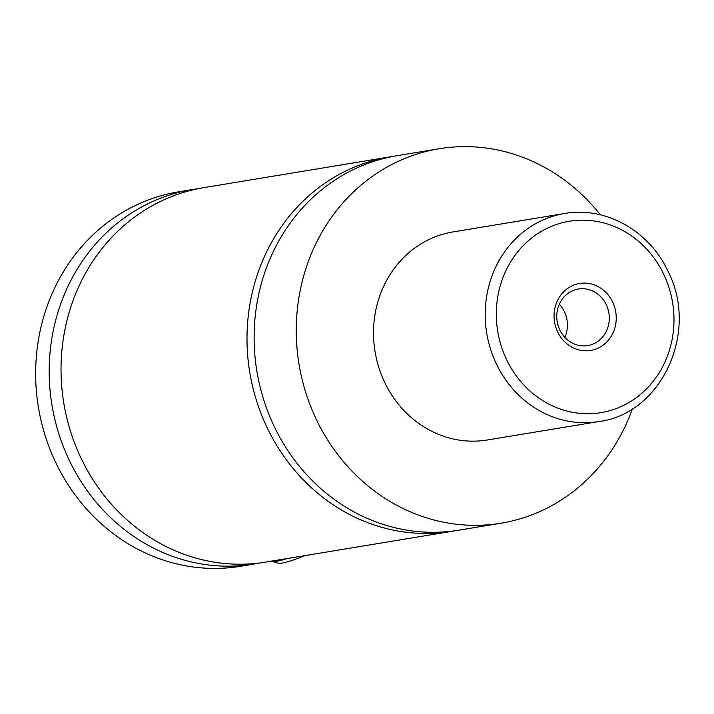 <?xml version="1.0" encoding="UTF-8"?>
<svg xmlns="http://www.w3.org/2000/svg" width="714" height="714" viewBox="0 0 714 714"><rect width="100%" height="100%" fill="white"/><g stroke="black" fill="none" stroke-linecap="round" stroke-linejoin="round"><path stroke-width="1.07" d="M632.417 408.774A189.772 173.368 -99.4 0 1 501.032 523.21L458.897 530.172A189.772 173.368 -99.4 0 1 275.265 428.587A189.772 173.368 -99.4 0 1 396.975 155.714L439.119 148.753A189.772 173.368 -99.4 0 1 600.34 214.798M455.336 530.725A189.772 173.368 -99.4 0 1 451.783 531.35A189.772 173.368 -99.4 0 1 249.784 372.405A189.772 173.368 -99.4 0 1 389.871 156.893A189.772 173.368 -99.4 0 1 393.432 156.348M271.695 560.963A59.039 7.542 -26.2 0 0 272.302 561.284A59.039 7.542 -26.2 0 0 286.742 558.634M304.887 555.644A54.826 6.997 153.8 0 1 277.871 563.132L272.302 561.284M389.871 156.893L203.892 187.648A189.772 173.368 -99.4 0 0 63.555 401.607A189.772 173.368 -99.4 0 0 262.984 562.543L451.783 531.35M612.46 301.629A33.951 31.014 80.6 0 0 570.281 286.742A33.951 31.014 80.6 0 0 557.839 332.269A33.951 31.014 80.6 0 0 600.019 347.165A33.951 31.014 80.6 0 0 612.46 301.629M559.963 330.243A28.676 26.195 80.6 0 0 587.711 345.594A28.676 26.195 80.6 0 0 606.106 304.36A28.676 26.195 80.6 0 0 578.358 289.009A28.676 26.195 80.6 0 0 559.963 330.243M564.836 337.347A28.676 26.195 80.6 0 0 564.221 311.286A28.676 26.195 80.6 0 0 559.348 304.182M598.966 421.528L487.269 439.994A105.431 96.31 -99.4 0 1 385.257 383.552A105.431 96.31 -99.4 0 1 452.872 231.961L564.569 213.495A105.431 96.31 -99.4 0 0 496.944 365.086A105.431 96.31 -99.4 0 0 598.966 421.528C662.164 413.602 699.434 330.769 667.715 270.731C649.044 230.622 605.24 206.105 564.569 213.495M501.032 523.21A189.772 173.368 -99.4 0 1 317.4 421.617A189.772 173.368 -99.4 0 1 439.119 148.753M259.86 562.971A189.772 173.368 -99.4 0 1 253.961 564.06L240.422 566.3A189.772 173.368 -99.4 0 1 56.79 464.707A189.772 173.368 -99.4 0 1 178.5 191.843L192.039 189.603A189.772 173.368 -99.4 0 1 197.983 188.737M253.961 564.06A189.772 173.368 -99.4 0 1 51.961 405.115A189.772 173.368 -99.4 0 1 192.039 189.603M663.181 273.176A96.997 88.607 80.6 0 0 542.676 230.631A96.997 88.607 80.6 0 0 507.119 360.722A96.997 88.607 80.6 0 0 627.624 403.267A96.997 88.607 80.6 0 0 663.181 273.176"/></g></svg>
